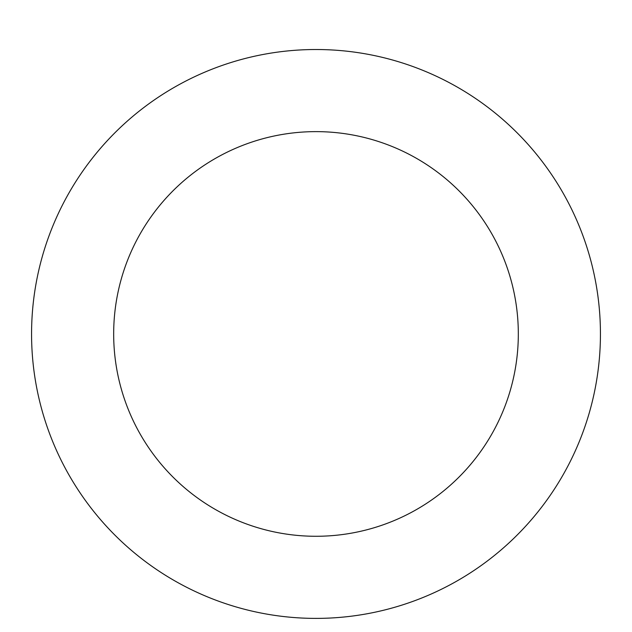 <?xml version="1.0" encoding="UTF-8"?>
<svg xmlns="http://www.w3.org/2000/svg" width="632" height="632" viewBox="0 0 632 632"><rect width="100%" height="100%" fill="white"/><g stroke="black" fill="none" stroke-linecap="round" stroke-linejoin="round"><path stroke-width="0.95" d="M462.063 89.886A284.432 284.432 0 0 0 31.6 329.485A284.432 284.432 0 0 0 454.337 582.483A284.432 284.432 0 0 0 462.063 89.886M419.901 160.346A202.327 202.327 0 0 0 113.697 330.781A202.327 202.327 0 0 0 414.402 510.735A202.327 202.327 0 0 0 419.901 160.346"/></g></svg>
